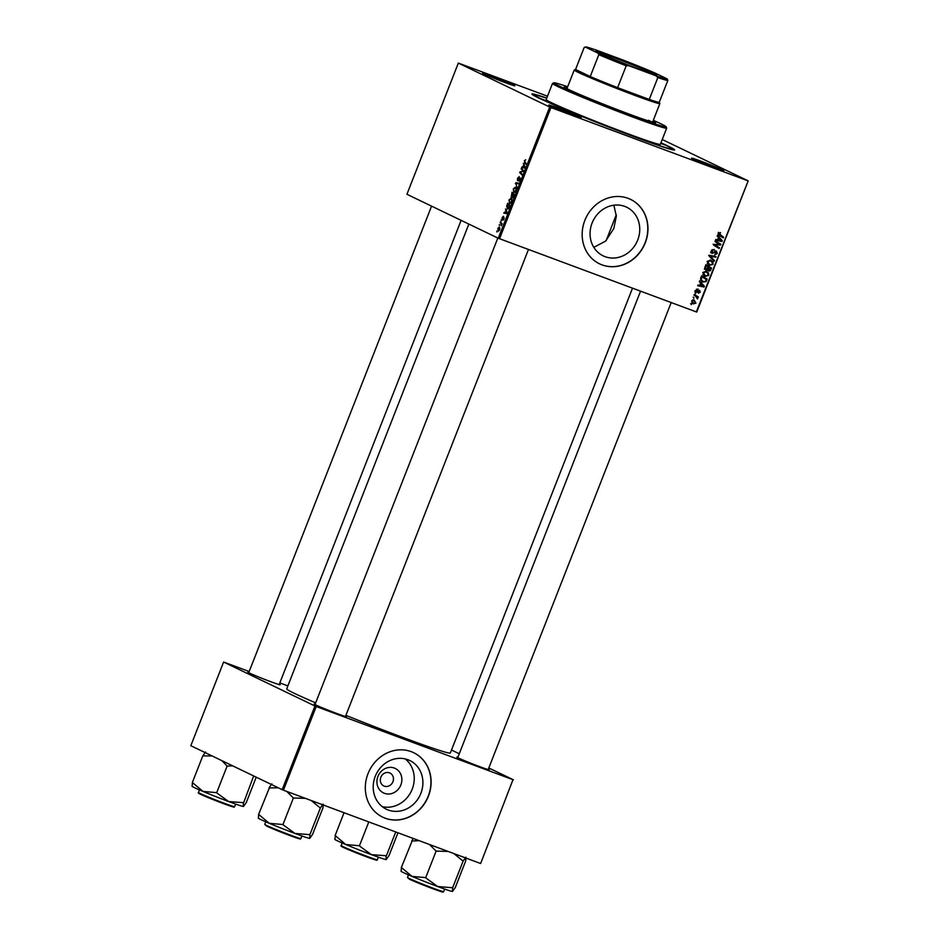 <?xml version="1.0" encoding="UTF-8"?>
<svg xmlns="http://www.w3.org/2000/svg" width="939" height="939" viewBox="0 0 939 939"><rect width="100%" height="100%" fill="white"/><g stroke="black" fill="none" stroke-linecap="round" stroke-linejoin="round"><path stroke-width="1.41" d="M592.086 223.048A27.02 24.32 115.7 0 0 603.19 255.878A27.02 24.32 115.7 0 0 637.722 240.02A27.02 24.32 115.7 0 0 626.618 207.19A27.02 24.32 115.7 0 0 592.086 223.048M593.8 247.356L605.643 241.077L613.824 228.517L616.336 216.181L613.86 205.207M584.856 220.372A35.764 32.196 115.7 0 0 599.552 263.836A35.764 32.196 115.7 0 0 645.269 242.837A35.764 32.196 115.7 0 0 630.562 199.385A35.764 32.196 115.7 0 0 584.856 220.372M599.481 263.8A35.764 32.196 115.7 0 0 645.105 242.767A35.764 32.196 115.7 0 0 630.492 199.338M550.36 105.907A17.372 0.634 -158.6 0 1 548.857 105.062A17.372 0.634 -158.6 0 1 561.369 109.276A17.372 0.634 -158.6 0 1 579.703 116.823A17.372 0.634 -158.6 0 1 581.182 117.727A17.372 0.634 -158.6 0 1 568.118 113.243A17.372 0.634 -158.6 0 1 550.36 105.907M573.412 115.227A16.35 0.587 21.4 0 0 556.264 108.501M484.09 74.028A17.372 0.634 -158.6 0 1 482.587 73.172A17.372 0.634 -158.6 0 1 495.099 77.397A17.372 0.634 -158.6 0 1 513.422 84.944A17.372 0.634 -158.6 0 1 514.912 85.836A17.372 0.634 -158.6 0 1 501.849 81.353A17.372 0.634 -158.6 0 1 484.09 74.028M507.13 83.336A16.35 0.587 21.4 0 0 489.982 76.622M693.099 158.996A17.372 0.634 -158.6 0 1 691.597 158.151A17.372 0.634 -158.6 0 1 704.097 162.365A17.372 0.634 -158.6 0 1 722.431 169.912A17.372 0.634 -158.6 0 1 723.922 170.816A17.372 0.634 -158.6 0 1 710.858 166.332A17.372 0.634 -158.6 0 1 693.099 158.996M716.14 168.316A16.35 0.587 21.4 0 0 698.992 161.59M488.327 769.194A17.372 0.634 -158.6 0 1 489.184 769.78A17.372 0.634 -158.6 0 1 476.12 765.297A17.372 0.634 -158.6 0 1 458.361 757.973A17.372 0.634 -158.6 0 1 456.859 757.116A17.372 0.634 -158.6 0 1 457.892 757.257M345.599 716.105A17.372 0.634 -158.6 0 1 346.456 716.692A17.372 0.634 -158.6 0 1 333.392 712.208A17.372 0.634 -158.6 0 1 315.621 704.884A17.372 0.634 -158.6 0 1 314.131 704.027A17.372 0.634 -158.6 0 1 315.152 704.168M279.317 684.214A17.372 0.634 -158.6 0 1 280.174 684.801A17.372 0.634 -158.6 0 1 267.11 680.317A17.372 0.634 -158.6 0 1 249.351 672.993A17.372 0.634 -158.6 0 1 247.849 672.136A17.372 0.634 -158.6 0 1 248.882 672.289M660.95 142.798A76.634 2.77 -158.6 0 1 667.981 146.038A76.634 2.77 -158.6 0 1 674.531 150.005A76.634 2.77 -158.6 0 1 616.888 130.228A76.634 2.77 -158.6 0 1 538.54 97.902A76.634 2.77 -158.6 0 1 531.92 94.123A76.634 2.77 -158.6 0 1 546.78 98.055M468.854 224.081L286.712 688.874A87.879 3.181 21.4 0 0 294.318 693.334A87.879 3.181 21.4 0 0 315.668 702.853M345.892 715.354A87.879 3.181 21.4 0 0 450.344 752.996L632.499 288.203M400.859 784.957A13.569 12.219 -64.3 0 1 384.45 793.326A13.569 12.219 -64.3 0 1 377.936 776.436A13.569 12.219 -64.3 0 1 394.345 768.067A13.569 12.219 -64.3 0 1 400.859 784.957M380.847 777.246A7.148 6.444 115.7 0 0 383.781 785.931A7.148 6.444 115.7 0 0 392.925 781.729A7.148 6.444 115.7 0 0 389.978 773.043A7.148 6.444 115.7 0 0 380.847 777.246M375.236 776.377A27.02 24.32 115.7 0 0 386.34 809.207A27.02 24.32 115.7 0 0 420.872 793.349A27.02 24.32 115.7 0 0 409.768 760.52A27.02 24.32 115.7 0 0 375.236 776.377M382.243 806.648A27.02 24.32 115.7 0 0 412.209 789.183A27.02 24.32 115.7 0 0 405.214 758.912M368.006 773.701A35.764 32.196 115.7 0 0 382.713 817.165A35.764 32.196 115.7 0 0 428.419 796.178A35.764 32.196 115.7 0 0 413.723 752.714A35.764 32.196 115.7 0 0 368.006 773.701M382.631 817.13A35.764 32.196 115.7 0 0 428.254 796.096A35.764 32.196 115.7 0 0 413.641 752.679M547.507 96.201L458.338 63.077L406.927 194.279L498.28 238.236L549.702 107.034L458.338 63.077M509.631 203.716L508.95 199.96L511.062 198.258L511.943 199.772L511.591 201.955L509.548 203.693M505.863 210.254L506.978 213.611L503.82 213.176L504.947 212.625L505.863 210.254L506.497 210.489M524.349 160.663L525.734 159.783L524.666 160.862L526.227 164.489L524.502 162.67L524.69 160.792M525.253 160.311L524.666 160.862M518.821 180.945L519.889 178.574L517.483 180.699L517.471 178.222L519.232 176.614L517.776 178.422L518.035 179.936L520.147 177.87L520.159 180.1L518.762 180.91L519.549 181.215L518.868 180.957M517.741 180.006L518.528 180.124M519.748 178.563L520.147 177.87M517.06 187.894L515.734 182.753L518.938 183.082L518.668 183.786L515.922 183.492L517.06 187.894M513.962 192.659L513.281 188.903L515.394 187.201L516.274 188.704L515.922 190.887L513.879 192.624M496.907 232.015L496.837 230.971L496.907 232.015M511.18 197.19L512.048 192.166L514.419 194.643L513.34 197.237L512.342 197.847L512.013 196.603L511.121 197.167L512.365 196.732M513.34 197.237L512.424 197.883M523.716 164.712L524.831 168.058L521.673 167.623L522.788 167.072L523.716 164.712L524.349 164.947M522.553 170.546L521.403 168.304L523.762 170.792L520.347 172.283L522.366 174.361L522.084 175.053L519.725 172.576L520.006 171.849L523.14 171.074L522.553 170.546L523.692 170.968M502.048 217.566L503.421 216.263L502.248 218.787L503.997 217.261L504.008 218.987L502.764 220.266L503.762 217.965L502.001 219.48L502.318 217.66M503.14 216.944L502.295 217.719M506.591 206.298L507.717 203.223L510.077 205.7L509.055 208.188L507.377 209.127L506.954 206.439M498.374 231.182L497.823 228.365L499.278 227.109L499.724 229.926L498.316 231.158M499.419 225.618L499.348 224.574L499.419 225.618M500.804 223.341L500.393 221.897L502.119 223.693L501.25 225.794L500.804 223.341L502.072 223.822M501.238 220.958L501.18 219.914L501.238 220.958M704.356 276.324L702.771 272.498L706.281 271.183L708.593 273.085L708.734 275.397L704.731 276.524M700.611 283.038L699.285 281.618L699.578 280.867L704.403 286.207L704.074 287.052L697.677 285.714L697.947 285.022L699.684 285.409L700.611 283.038M718.171 233.189L720.565 232.59L718.863 233.506L723.605 237.227L723.323 237.919L719.227 235.454L718.171 233.189L718.863 233.506M720.366 233.318L718.652 232.473M711.926 253.342L711.293 250.748L714.145 249.445L711.973 251.053L712.455 252.779L716.422 251.089L717.29 253.542L714.649 254.786L716.598 253.26L716.187 251.793L712.067 253.413M710.764 251.969L712.455 252.779M714.156 261.335L709.25 256.183L709.602 255.291L716.034 256.523L715.764 257.216L710.248 256.171L714.45 260.584L714.156 261.335M708.687 265.256L707.102 261.429L710.612 260.115L712.924 262.028L713.065 264.34L709.074 265.467M691.233 304.682L690.705 303.508L691.233 304.682M696.304 311.936L748.183 180.863L696.761 312.065L498.28 238.236M747.714 180.734L550.958 107.551L499.548 238.752M705.67 269.833L704.86 267.369L705.905 264.704L711.516 268.073L710.377 270.667L708.652 271.078L707.536 269.61L705.811 269.904M718.464 237.497L717.431 235.313L722.255 240.654L721.927 241.499L715.53 240.161L715.8 239.468L717.537 239.856L718.464 237.497M718.394 243.635L714.99 241.546L715.26 240.853L720.859 244.234L720.565 244.962L714.696 244.962L719.462 247.79L719.18 248.495L713.581 245.126L713.875 244.398L719.744 244.375L718.394 243.635M699.578 290.28L700.259 292.193L698.311 293.273L699.719 291.959L699.402 291.008L696.503 292.205L695.869 290.092L698.088 289.024L696.409 290.339L696.726 291.489L699.719 290.339M695.881 290.081L696.726 291.489M699.719 291.959L698.37 290.503M702.313 281.794L700.529 278.86L701.574 275.773L707.173 279.141L706.116 281.618L702.724 282.017M692.841 303.743L691.632 300.891L694.038 299.905L695.975 303.133L693.135 303.907M693.733 298.285L693.205 297.123L693.733 298.285M695.599 296.149L693.98 295.139L694.261 294.447L698.334 296.888L698.053 297.593L697.219 297.076L697.419 298.978L695.599 296.149M695.564 293.625L695.036 292.452L695.564 293.625M748.183 180.863L662.23 139.512M287.874 685.904L279.834 682.911M249.175 671.514L223.611 662.042L190.817 745.707L282.181 789.664L314.964 705.999L223.611 662.042M512.987 779.699L480.662 863.493L512.987 779.699L316.232 706.515L283.437 790.18L282.181 789.664M480.193 863.364L283.437 790.18M513.445 779.828L488.808 767.973M459.265 753.759L451.506 750.026M314.964 705.999L316.232 706.515M549.702 107.034L550.958 107.551M690.681 303.579L691.503 303.978M705.846 264.868L711.516 268.073M709.661 270.315L710.377 270.667M708.781 269.892L707.055 270.303M706.938 269.317L707.536 269.61M705.94 268.836L704.391 269.211M710.577 268.378L708.839 267.333L708.206 269.681L708.898 270.373L710.577 268.378M708.159 267.005L708.839 267.333M707.548 269.728L708.663 270.268M707.161 269.176L708.898 270.373M708.182 266.934L706.292 265.796L705.541 267.791L706.281 269.305L708.182 266.934M705.612 265.479L706.292 265.796M704.755 268.566L706.069 269.2M704.555 268.472L706.281 269.305M704.837 267.451L705.541 267.791M710.248 259.997L712.924 262.028M712.384 264.012L713.065 264.34M709.931 265.009L708.323 265.009M707.208 263.648L709.814 264.974L712.372 264.047L712.255 262.392L710.307 260.796L707.795 261.746L709.814 264.974M707.114 261.418L707.795 261.746M714.262 256.183L715.764 257.216M714.156 256.453L708.64 255.396L714.45 260.584M709.414 255.772L710.248 256.171M712.091 249.586L712.983 250.009M711.293 250.725L711.973 251.053M711.116 252.133L712.29 252.697M714.814 250.314L715.694 252.779M716.61 253.213L717.29 253.542M714.708 251.441L715.541 251.852M712.854 252.039L710.647 252.72M718.065 234.081L723.605 237.227M717.15 236.018L722.255 240.654M720.424 240.466L721.927 241.499M720.319 240.724L715.682 239.762M720.448 239.727L719.016 238.142L718.276 240.02L721.469 240.736L720.448 239.727M718.335 237.813L719.016 238.142M717.596 239.691L718.276 240.02M715.201 241.006L720.859 244.234M719.286 244.351L720.565 244.962M713.816 244.539L714.696 244.962M713.088 244.187L716.187 245.807M714.579 245.032L719.462 247.79M696.585 289.118L697.888 289.752M695.693 290.996L696.609 291.442M697.982 289.505L698.663 291.419M698.276 290.585L699.027 290.937M696.808 290.597L695.834 291.383L697.442 292.146M695.834 291.383L694.895 291.43M699.309 281.559L704.403 286.207M702.572 286.008L704.074 287.052M702.478 286.278L697.841 285.303M702.595 285.268L701.163 283.684L700.424 285.573L703.616 286.289L702.595 285.268M700.482 283.355L701.163 283.684M699.743 285.245L700.424 285.573M701.515 275.925L707.173 279.141M700.928 277.428L701.609 277.756C701.046 279.646 701.656 280.902 703.452 281.524L706.116 281.618M703.569 281.559L701.973 281.559M700.799 280.186L703.452 281.524M705.412 281.289L706.245 279.446L701.949 276.864L701.609 277.756M701.269 276.536L701.949 276.864M705.917 271.066L708.593 273.085M708.053 275.068L708.734 275.397M705.588 276.066L703.992 276.066M702.865 274.704L705.482 276.031L708.029 275.115L707.912 273.46L705.975 271.864L703.452 272.803L705.482 276.031M702.771 272.474L703.452 272.803M693.581 299.776L694.402 300.891M691.656 300.856L693.78 303.367L695.975 303.133M693.569 303.285L692.407 303.438M692.782 300.116L693.827 300.621L692.184 301.102M695.435 302.898L694.132 300.75L692.536 299.975M691.902 302.487L693.78 303.367M693.182 297.182L694.015 297.581M694.191 294.6L698.334 296.888M696.726 296.125L696.492 296.736M696.351 296.665L697.219 297.076M697.078 298.238L697.759 298.567M695.013 292.51L695.846 292.921M514.208 195.171L513.128 194.279L512.365 196.58L513.246 197.39L512.624 197.167M514.372 194.749L513.128 194.279M513.739 196.357L513.868 195.054M512.6 197.155L513.398 196.239M514.314 194.537L512.048 193.152L511.462 196.497M513.516 193.704L512.048 193.152M512.612 195.582L512.847 193.986M511.403 196.474L512.271 195.453M516.286 189.314L515.042 187.859L516.204 188.293L515.112 187.882L513.598 189.103L514.079 191.908L515.053 192.272L514.208 191.955M515.945 190.828L515.851 189.15M514.079 191.908L515.605 190.711M516.098 183.891L515.394 183.633M518.457 183.762L515.734 182.753M525.969 163.222L524.502 162.67M523.927 163.762L523.269 163.527M524.854 168.011L521.943 166.931M524.913 167.858L522.788 167.072M524.373 166.567L523.903 165.241L523.164 167.13L525.018 166.802M524.537 165.487L523.903 165.241M524.936 167.788L523.164 167.13M522.577 169.548L521.122 169.008M521.215 173.14L519.725 172.576M520.957 172.213L520.006 171.849M523.152 171.614L522.166 171.25M503.609 219.785L502.999 219.55M506.074 209.315L505.428 209.068M507.001 213.552L504.09 212.472M507.06 213.411L504.947 212.625M506.52 212.12L506.051 210.794L505.311 212.684L507.166 212.355M506.684 211.029L506.051 210.794M507.083 213.341L505.311 212.684M509.525 206.111L507.717 204.221L507.659 208.446L509.865 206.24M509.184 204.761L507.717 204.221M509.102 208.106L507.659 208.446M511.955 200.371L510.71 198.915L511.872 199.35L510.769 198.951L509.255 200.171L509.748 202.977L510.722 203.34L509.877 203.024M511.614 201.897L511.509 200.207M509.748 202.977L511.274 201.768M499.736 229.867L499.043 227.813L497.823 228.365M498.973 227.79L499.971 228.165L498.069 228.494L498.503 230.442L499.478 229.773L498.503 230.442M501.59 223.142L500.123 222.602M660.716 143.385L664.753 144.888L660.763 143.256M546.298 100.79L541.768 99.053L546.298 100.79M567.379 87.503A49.051 1.772 21.4 0 0 564.304 86.963A49.051 1.772 21.4 0 0 568.541 89.451A49.051 1.772 21.4 0 0 619.494 110.45A49.051 1.772 21.4 0 0 655.633 122.751A49.051 1.772 21.4 0 0 653.004 121.061M567.003 88.454A49.051 1.772 21.4 0 0 566.053 88.196M567.672 86.764A60.284 2.183 21.4 0 0 553.904 82.796A60.284 2.183 21.4 0 0 559.057 85.919A60.284 2.183 21.4 0 0 622.674 112.105A60.284 2.183 21.4 0 0 666.091 126.765A60.284 2.183 21.4 0 0 660.88 123.795A60.284 2.183 21.4 0 0 653.298 120.321M666.091 126.765L666.667 128.091A61.305 2.218 -158.6 0 1 666.678 128.174A61.305 2.218 -158.6 0 1 621.512 112.797A61.305 2.218 -158.6 0 1 557.813 86.552A61.305 2.218 -158.6 0 1 552.508 83.442A61.305 2.218 -158.6 0 1 552.578 83.383L553.904 82.796M552.508 83.442L546.181 99.604A61.305 2.218 21.4 0 0 551.486 102.715A61.305 2.218 21.4 0 0 615.174 128.96A61.305 2.218 21.4 0 0 660.34 144.336L666.678 128.174M546.709 98.231A73.571 2.664 21.4 0 0 534.761 95.132A73.571 2.664 21.4 0 0 541.122 98.865A73.571 2.664 21.4 0 0 617.557 130.357A73.571 2.664 21.4 0 0 671.761 148.82A73.571 2.664 21.4 0 0 665.399 145.076A73.571 2.664 21.4 0 0 660.88 142.974M648.426 120.251A45.976 1.667 -158.6 0 1 651.701 121.964M653.509 122.469A49.051 1.772 21.4 0 0 652.628 122.011M413.266 838.468L411.798 840.863A31.726 1.15 21.4 0 0 411.951 840.921A31.726 1.15 21.4 0 0 412.092 840.992L419.252 840.687M453.924 853.586L463.08 861.122L465.885 857.213L465.709 860.922L455.286 887.543L452.469 891.44A27.642 0.998 21.4 0 0 452.539 891.428A27.642 0.998 21.4 0 0 452.551 891.428L452.668 887.742L437.668 886.533L425.39 877.589L412.033 876.404L401.364 867.483L412.092 840.992M462.751 861.004A31.726 1.15 21.4 0 0 463.103 861.122L452.645 887.742M401.399 867.483L401.188 871.192M429.546 844.525L436.119 851.098L425.684 877.719M436.119 851.098L448.091 851.427M401 871.052L401.094 871.275A27.642 0.998 21.4 0 0 412.033 876.404A27.642 0.998 21.4 0 0 437.668 886.533A27.642 0.998 -158.6 0 0 452.469 891.44M435.825 850.969A31.726 1.15 21.4 0 0 436.435 851.215M271.864 783.877L269.059 787.774A31.726 1.15 21.4 0 0 269.223 787.833A31.726 1.15 21.4 0 0 269.352 787.903L278.378 787.833M311.196 800.498L320.34 808.033L323.145 804.124L322.981 807.833L312.546 834.454L309.741 838.351A27.642 0.998 21.4 0 0 309.8 838.339A27.642 0.998 21.4 0 0 309.811 838.339L309.94 834.654L294.94 833.445L282.651 824.501L269.293 823.315L258.624 814.395L258.46 818.104M320.34 808.033L309.905 834.654M269.352 787.903L258.624 814.395M286.806 791.436L293.379 798.009L282.944 824.63M293.379 798.009L305.363 798.338M258.26 817.963L258.366 818.186A27.642 0.998 21.4 0 0 269.293 823.315A27.642 0.998 21.4 0 0 294.94 833.445A27.642 0.998 -158.6 0 0 309.741 838.351M293.085 797.88A31.726 1.15 21.4 0 0 293.707 798.127M334.73 839.161L334.824 839.384A27.642 0.998 21.4 0 0 337.207 840.745A27.642 0.998 21.4 0 0 345.763 844.513L335.376 835.722L334.918 839.302M344.05 812.728L335.094 835.604M359.121 845.71L345.763 844.513A27.642 0.998 21.4 0 0 371.398 854.643L359.121 845.71M368.781 821.918L359.414 845.828M386.046 855.734L371.398 854.643A27.642 0.998 21.4 0 0 386.199 859.561L386.046 855.734M395.742 831.942L386.363 855.852M397.972 832.776L389.004 855.652L386.199 859.561A27.642 0.998 21.4 0 0 386.269 859.549L386.199 859.561M191.99 786.072L192.084 786.295A27.642 0.998 21.4 0 0 194.479 787.657A27.642 0.998 21.4 0 0 203.024 791.424L192.354 782.516L202.789 755.895L212.097 755.954M192.389 782.504L192.178 786.213M205.594 751.986L202.789 755.895M216.381 792.622L203.024 791.424A27.642 0.998 21.4 0 0 228.658 801.554L216.381 792.622M221.991 760.707L227.109 766.118L216.674 792.739M227.109 766.118L232.614 765.825M243.307 802.645L228.658 801.554A27.642 0.998 21.4 0 0 243.459 806.472L243.307 802.645M253.683 775.954L243.635 802.763M256.218 777.175L246.276 802.563L243.459 806.472A27.642 0.998 21.4 0 0 243.53 806.448L243.459 806.472M226.815 766.001A31.726 1.15 21.4 0 0 227.426 766.236M613.496 56.833A32.795 1.185 -158.6 0 1 656.866 75.026A32.795 1.185 -158.6 0 1 639.224 69.216A32.795 1.185 -158.6 0 1 595.831 51.105A32.795 1.185 -158.6 0 1 613.496 56.833M655.422 74.791A32.184 1.162 21.4 0 0 613.519 57.525A32.184 1.162 21.4 0 0 597.04 51.915M635.081 95.473A45.976 1.667 -158.6 0 1 574.234 70.014A45.976 1.667 -158.6 0 1 574.281 69.967L575.572 69.416A44.955 1.632 21.4 0 0 575.56 69.439A44.955 1.632 21.4 0 0 575.56 69.474A44.955 1.632 21.4 0 0 590.244 76.54A44.955 1.632 21.4 0 0 617.627 87.667A44.955 1.632 21.4 0 0 635.046 94.323A44.955 1.632 21.4 0 0 649.26 99.44A44.955 1.632 21.4 0 0 659.284 102.245L659.847 103.501A45.976 1.667 -158.6 0 1 659.859 103.572A45.976 1.667 -158.6 0 1 635.081 95.473M628.766 65.671L626.196 65.8L617.627 87.667L649.26 99.44L657.84 77.573L656.009 75.801A43.933 1.585 21.4 0 0 667.265 78.993A43.933 1.585 21.4 0 0 667.206 78.911L654.553 72.819A43.933 1.585 21.4 0 0 623.954 60.378L596.711 50.248A43.933 1.585 21.4 0 0 585.502 46.95A43.933 1.585 21.4 0 0 585.513 47.15L598.166 53.23A43.933 1.585 21.4 0 0 628.766 65.671L656.009 75.801M585.513 47.15L584.128 47.607L575.56 69.474L590.244 76.54L598.812 54.673L598.166 53.23M667.206 78.911L667.852 80.343A44.955 1.632 -158.6 0 1 667.852 80.378A44.955 1.632 -158.6 0 1 657.84 77.573M626.196 65.8A44.955 1.632 -158.6 0 1 598.812 54.673M575.56 69.439L584.128 47.572A44.955 1.632 -158.6 0 1 584.128 47.572A44.955 1.632 -158.6 0 1 584.175 47.525L585.502 46.95M710.166 269.458L710.846 269.786M707.713 268.131L708.393 268.46M705.107 266.77L705.788 267.099M710.318 255.748L711.915 256.523M709.649 256.417L711.246 257.192M713.628 252.415L714.45 252.814M718.065 234.069L719.638 234.832M716.504 244.34L717.936 245.02M714.626 244.375L716.023 245.044M697.759 291.055L698.405 291.372M705.846 280.468L706.527 280.796M525.007 167.623L523.962 167.236M507.154 213.165L506.109 212.777M409.169 878.446A19.414 0.704 21.4 0 0 429.334 886.756A19.414 0.704 21.4 0 0 443.642 891.627C442.386 892.097 446.06 893.259 434.053 889.163L409.416 879.197L407.491 877.46A19.414 0.704 21.4 0 0 409.169 878.446M441.377 891.099A18.803 0.681 -158.6 0 1 432.539 888.599A18.803 0.681 -158.6 0 1 409.463 879.209M266.43 825.358A19.414 0.704 21.4 0 0 286.606 833.668A19.414 0.704 21.4 0 0 300.903 838.539C299.647 839.008 303.32 840.17 291.313 836.074L266.688 826.109L264.751 824.372A19.414 0.704 21.4 0 0 266.43 825.358M298.649 838.011A18.803 0.681 -158.6 0 1 289.799 835.51A18.803 0.681 -158.6 0 1 266.723 826.12M377.361 859.748C376.116 860.206 379.779 861.38 367.771 857.272L343.146 847.307C341.186 846.391 340.54 845.816 341.209 845.581A19.414 0.704 21.4 0 0 342.899 846.567A19.414 0.704 21.4 0 0 363.064 854.877A19.414 0.704 21.4 0 0 377.361 859.748L378.37 857.178M375.107 859.22A18.803 0.681 -158.6 0 1 366.257 856.708A18.803 0.681 -158.6 0 1 343.193 847.33M234.633 806.66C233.377 807.117 237.051 808.291 225.043 804.183L200.406 794.218C198.446 793.302 197.812 792.727 198.481 792.493A19.414 0.704 21.4 0 0 200.16 793.478A19.414 0.704 21.4 0 0 220.325 801.789A19.414 0.704 21.4 0 0 234.633 806.66L235.642 804.089M232.367 806.131A18.803 0.681 -158.6 0 1 223.529 803.62A18.803 0.681 -158.6 0 1 200.453 794.241M708.769 270.315L707.173 269.552M720.002 233.118L718.394 232.344M696.656 291.466L695.048 290.691M699.461 291.031L697.865 290.257M671.761 148.82L671.479 149.536M534.761 95.132L534.479 95.848M443.642 891.627L444.652 889.057M407.491 877.46L408.5 874.89M671.185 302.593L488.174 769.593M640.539 291.196L457.739 757.656M345.446 716.504L528.457 249.504M314.999 704.567L497.834 238.025M300.903 838.539L301.912 835.968M264.751 824.372L265.76 821.801M341.209 845.581L342.219 843.011M431.564 206.134L248.729 672.676M461.108 220.36L279.165 684.613M198.481 792.493L199.491 789.922M574.234 70.014L566.933 88.653M659.859 103.572L652.558 122.211M616.301 214.702L606.171 240.572M659.284 102.245L667.852 80.378M667.265 78.993L667.652 79.874"/></g></svg>

